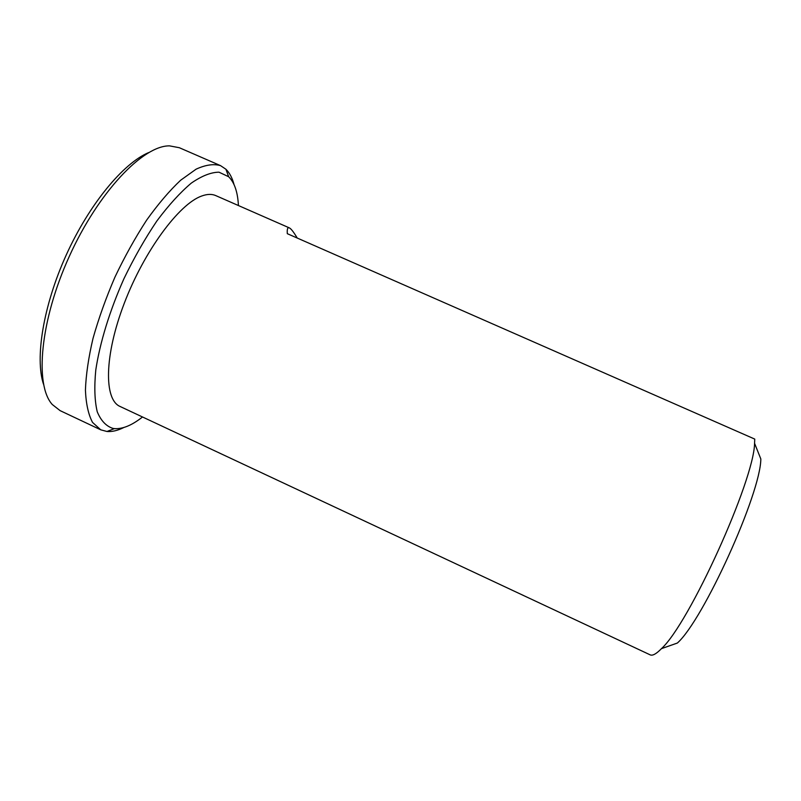 <?xml version="1.0" encoding="UTF-8"?>
<svg xmlns="http://www.w3.org/2000/svg" width="801" height="801" viewBox="0 0 801 801"><rect width="100%" height="100%" fill="white"/><g stroke="black" fill="none" stroke-linecap="round" stroke-linejoin="round"><path stroke-width="1.2" d="M148.606 152.601C123.334 163.194 89.291 204.115 66.263 254.938C43.204 305.742 34.843 358.297 43.524 384.3M234.012 184.5C232.27 177.902 229.577 172.816 225.912 169.241L220.555 165.647L179.344 147.724L169.572 145.872C143.249 145.341 98.543 191.709 69.327 256.32C39.97 320.871 34.533 385.051 52.275 404.505L60.105 410.633L100.746 429.827L106.974 431.489C112.07 431.899 117.677 430.578 123.785 427.534M220.555 165.647C213.707 163.654 205.567 164.826 196.115 169.161L180.646 180.235C169.542 190.668 158.228 203.945 146.683 220.065C135.309 237.557 124.736 256.54 114.984 277.026C106.002 297.862 98.673 318.327 93.016 338.402C88.49 357.707 85.957 374.968 85.427 390.197C86.027 403.874 88.4 414.618 92.546 422.417L100.746 429.827M238.418 205.537C237.747 192.12 234.483 182.508 228.645 176.721L219.003 172.195C211.074 172.235 201.842 175.87 191.319 183.099C180.245 192.44 168.761 205.056 156.886 220.946C145.091 238.428 134.107 257.692 123.935 278.728C109.657 310.798 99.805 343.008 95.78 370.072C94.158 386.953 94.638 400.85 97.241 411.774C100.936 420.725 106.203 426.282 113.051 428.435L114.393 428.615C122.603 429.196 131.975 425.321 142.518 416.981M289.321 227.874L215.729 195.584C211.834 193.872 207.139 194.022 201.652 196.035C179.154 203.875 144.18 250.913 124.215 303.439C104.1 355.974 103.93 399.709 120.09 406.477L650.152 654.848C652.535 655.979 656.299 653.916 661.446 648.65C689.12 623.759 754.071 480.54 754.572 443.313L754.752 439.088L287.309 233.682C286.978 229.066 287.649 227.124 289.321 227.874C291.073 228.696 293.707 232.09 297.221 238.037M661.446 648.65L677.356 643.043C703.248 620.204 760.71 493.506 760.83 458.973L754.572 443.313M228.645 176.721L225.912 169.241M114.393 428.615L106.974 431.489"/></g></svg>
